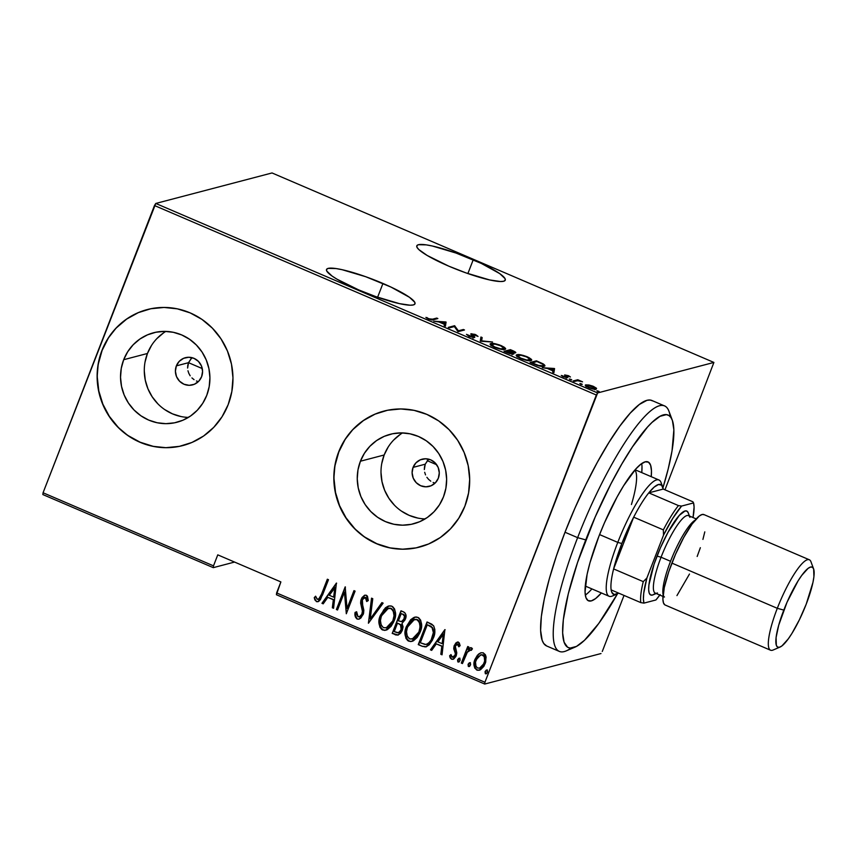 <?xml version="1.0" encoding="UTF-8"?>
<svg xmlns="http://www.w3.org/2000/svg" width="857" height="857" viewBox="0 0 857 857"><rect width="100%" height="100%" fill="white"/><g stroke="black" fill="none" stroke-linecap="round" stroke-linejoin="round"><path stroke-width="1.29" d="M473.214 259.789A47.446 7.563 -158.8 0 1 505.266 280.143A47.446 7.563 -158.8 0 1 448.843 266.184L466.079 272.933L489.69 279.95L500.445 281.525L503.637 281.257L505.202 280.282L505.062 278.643L499.781 273.64L481.302 263.41L455.988 253.04L432.378 246.013L426.325 244.877L418.42 244.706L416.866 245.68L417.005 247.319L418.837 249.569L427.225 255.493L448.843 266.184A47.446 7.563 -158.8 0 1 416.802 245.83A47.446 7.563 -158.8 0 1 473.214 259.789L467.879 273.565L473.214 259.789M382.95 283.463A47.446 7.563 -158.8 0 1 414.992 303.817A47.446 7.563 -158.8 0 1 358.58 289.859L375.805 296.608L399.416 303.635L410.171 305.21L413.374 304.931L414.927 303.956L414.788 302.317L409.507 297.325L391.028 287.095L365.714 276.715L342.104 269.698L336.062 268.562L328.156 268.391L326.592 269.366L326.731 271.005L332.013 276.008L336.962 279.168L358.58 289.859A47.446 7.563 -158.8 0 1 326.528 269.505A47.446 7.563 -158.8 0 1 382.95 283.463L377.605 297.24L382.95 283.463M191.465 358.119L188.529 362.682L176.36 365.875A14.055 13.551 75.3 0 1 199.113 362.136A14.055 13.551 75.3 0 1 201.609 376.705L198.728 381.247L194.368 384.268L189.183 385.318L183.966 384.225L179.52 381.172L176.51 376.609L175.406 371.242L176.36 365.875L179.242 361.333L183.612 358.312L188.786 357.262L194.003 358.355L198.449 361.408L201.459 365.971L202.573 371.338L201.609 376.705A14.055 13.551 75.3 0 1 178.856 380.444A14.055 13.551 75.3 0 1 176.36 365.875L188.529 362.682L191.936 357.658M428.179 459.631L425.243 464.194L413.074 467.386A14.055 13.551 75.3 0 1 435.838 463.648A14.055 13.551 75.3 0 1 438.323 478.217L435.442 482.759L431.082 485.78L425.897 486.83L420.68 485.737L416.234 482.684L413.224 478.12L412.121 472.753L413.074 467.386L415.956 462.855L420.326 459.823L425.511 458.774L430.717 459.866L435.174 462.919L438.173 467.483L439.287 472.85L438.323 478.217A14.055 13.551 75.3 0 1 415.57 481.955A14.055 13.551 75.3 0 1 413.074 467.386L425.243 464.194L428.661 459.17M402.544 432.914A46.246 44.585 -104.7 0 0 384.161 454.992L360.411 461.227A46.246 44.585 75.3 0 1 390.203 434.306A46.246 44.585 75.3 0 1 435.281 448.918A46.246 44.585 75.3 0 1 443.476 496.846L439.459 504.816L433.996 511.779L427.3 517.499L419.641 521.731L411.285 524.323L402.586 525.18L393.856 524.259L385.436 521.602L377.648 517.307L370.792 511.543L365.136 504.537L360.893 496.546L358.237 487.879L357.251 478.87L357.98 469.872L360.411 461.227L364.429 453.267L369.892 446.293L376.577 440.573L384.247 436.342L392.592 433.749L401.301 432.892L410.032 433.813L418.452 436.47L426.24 440.766L433.096 446.529L438.741 453.535L442.983 461.527L445.651 470.193L446.636 479.202L445.897 488.201L443.476 496.846A46.246 44.585 75.3 0 1 413.674 523.766A46.246 44.585 75.3 0 1 368.606 509.154A46.246 44.585 75.3 0 1 360.411 461.227L384.161 454.992A46.246 44.585 -104.7 0 0 425.104 518.924M165.83 331.402A46.246 44.585 -104.7 0 0 147.447 353.48L123.687 359.715A46.246 44.585 75.3 0 1 153.489 332.784A46.246 44.585 75.3 0 1 198.567 347.406A46.246 44.585 75.3 0 1 206.762 395.334L202.745 403.293L197.281 410.267L190.586 415.988L182.927 420.219L174.571 422.812L165.872 423.669L157.142 422.747L148.711 420.091L140.934 415.795L134.078 410.032L128.421 403.026L124.179 395.023L121.523 386.368L120.537 377.359L121.266 368.36L123.687 359.715L127.714 351.745L133.167 344.782L139.862 339.061L147.533 334.83L155.878 332.237L164.587 331.38L173.318 332.302L181.738 334.958L189.526 339.254L196.371 345.017L202.027 352.023L206.269 360.015L208.937 368.681L209.922 377.691L209.183 386.689L206.762 395.334A46.246 44.585 75.3 0 1 176.96 422.255A46.246 44.585 75.3 0 1 131.892 407.643A46.246 44.585 75.3 0 1 123.687 359.715L147.447 353.48A46.246 44.585 -104.7 0 0 188.39 417.413M147.468 309.516A70.285 67.767 -104.7 0 0 147.393 309.538A70.285 67.767 -104.7 0 0 102.101 350.449L101.919 350.502A70.285 67.767 75.3 0 1 147.211 309.581A70.285 67.767 75.3 0 1 215.707 331.798A70.285 67.767 75.3 0 1 228.166 404.643L231.851 391.499L232.965 377.819L231.476 364.139L227.426 350.974L220.977 338.826L212.386 328.167L201.973 319.404L190.136 312.88L177.345 308.841L164.073 307.449L150.843 308.745L138.148 312.687L126.504 319.125L116.327 327.803L108.036 338.397L101.919 350.502L98.244 363.647L97.12 377.316L98.619 391.006L102.669 404.172L109.118 416.32L117.709 426.979L128.121 435.742L139.959 442.266L152.75 446.304L166.022 447.697L179.252 446.401L191.936 442.458L203.591 436.02L213.768 427.332L222.059 416.738L228.166 404.643A70.285 67.767 75.3 0 1 182.884 445.554A70.285 67.767 75.3 0 1 114.388 423.337A70.285 67.767 75.3 0 1 101.919 350.502L102.101 350.449A70.285 67.767 -104.7 0 0 114.57 423.294A70.285 67.767 -104.7 0 0 183.066 445.511A70.285 67.767 -104.7 0 0 183.173 445.479M384.182 411.028A70.285 67.767 -104.7 0 0 384.107 411.049A70.285 67.767 -104.7 0 0 338.815 451.971L338.633 452.014A70.285 67.767 75.3 0 1 383.925 411.092A70.285 67.767 75.3 0 1 452.421 433.31A70.285 67.767 75.3 0 1 464.89 506.155L468.565 493.011L469.679 479.342L468.19 465.651L464.14 452.485L457.692 440.337L449.1 429.678L438.688 420.916L426.85 414.392L414.06 410.353L400.787 408.96L387.557 410.257L374.873 414.199L363.218 420.637L353.041 429.314L344.75 439.909L338.633 452.014L334.958 465.158L333.844 478.827L335.333 492.518L339.383 505.684L345.832 517.832L354.423 528.49L364.836 537.253L376.673 543.777L389.464 547.816L402.736 549.208L415.966 547.912L428.65 543.97L440.305 537.532L450.482 528.855L458.774 518.249L464.89 506.155A70.285 67.767 75.3 0 1 419.598 547.066A70.285 67.767 75.3 0 1 351.102 524.859A70.285 67.767 75.3 0 1 338.633 452.014L338.815 451.971A70.285 67.767 -104.7 0 0 351.284 524.805A70.285 67.767 -104.7 0 0 419.78 547.023A70.285 67.767 -104.7 0 0 419.887 546.991M276.415 594.726L484.719 684.047L600.993 653.548L484.719 684.047L484.933 682.258L276.618 592.926L280.882 581.924L217.764 554.854L213.5 565.856L43.064 492.764L154.474 205.53L596.343 395.023L484.933 682.258L597.629 392.935L155.77 203.452L272.033 172.953L713.902 362.436L597.629 392.935L713.902 362.436L664.978 489.829L713.902 362.436L272.033 172.953L155.77 203.452L597.629 392.935L596.343 395.023L154.474 205.53L155.77 203.452L43.064 492.764L213.5 565.856L217.764 554.854L280.882 581.924L276.415 594.726L276.618 592.926L484.933 682.258L484.719 684.047L276.415 594.726M585.952 384.847L585.599 385.757L585.952 384.847C584.495 385.061 585.406 386.004 588.673 387.653C592.68 389.121 595.176 389.635 596.151 389.217L596.44 388.21L596.043 389.239L596.44 388.21L593.462 386.4L588.941 384.997L585.77 384.9L585.899 386.078L590.055 388.2L595.133 389.314L596.59 388.403L592.84 386.143L588.941 384.997L585.438 385.179M573.172 380.958L578.218 380.733L582.535 381.826L577.789 379.737L573.172 380.958L574.308 381.44L577.682 380.712L582.535 381.826L577.789 379.737L573.172 380.958M568.512 375.709L564.602 374.991L566.134 377.251L561.26 375.462L567.066 377.766L567.88 377.326L565.791 375.505L570.419 376.973L568.512 375.709L564.763 374.938L566.477 377.23L561.26 375.462L563.424 376.834L567.634 377.712L565.92 375.42L570.419 376.973L568.512 375.709M543.959 366.293C545.491 366.121 545.181 365.286 543.027 363.818L542.813 364.343L543.027 363.818L536.439 360.829L536.107 361.708L536.439 360.829L530.119 362.49L539.128 365.971L543.049 366.432L544.806 365.8L543.274 363.957L536.439 360.829L530.119 362.49L534.19 364.236C539.578 366.271 542.835 366.967 543.959 366.293L544.827 365.768M513.504 354.123L512.529 352.591L515.336 352.859C516.428 352.709 515.614 351.991 512.861 350.717L510.386 349.656L510.044 350.524L510.386 349.656L504.066 351.316L509.701 353.609L513.504 354.123L513.879 353.652L512.529 352.591L515.132 352.902L515.56 352.227L510.386 349.656L504.066 351.316L507.569 352.816L513.889 353.866M480.274 341.107L492.539 342.007L481.634 340.85L482.159 337.551L480.927 337.026L480.552 341.236L492.539 342.007L481.634 340.85L482.159 337.551L480.927 337.026L480.274 341.107M449.4 327.867L454.36 326.571L458.174 331.638L464.494 329.977L463.358 329.495L458.377 330.802L454.585 325.724L448.265 327.385L449.4 327.867L454.36 326.571L457.917 331.53L464.494 329.977L463.358 329.495L458.377 330.802L454.585 325.724L448.265 327.385L449.4 327.867M432.528 319.179L429.893 319.115L425.886 317.401L431.403 319.865L437.873 318.558L436.738 318.076L432.528 319.179L432.249 319.907L432.528 319.179L429.068 318.815L425.886 317.401L428.329 318.943C431.478 319.993 433.235 320.239 433.599 319.682L437.873 318.558L436.738 318.076L432.528 319.179M445.801 321.964L433.813 321.193L438.891 321.964L444.408 324.332L444.194 325.639L445.426 326.174L446.079 322.082L445.586 323.378L445.801 321.964L433.813 321.193L438.891 321.964L444.408 324.332L444.194 325.639L445.426 326.174L445.801 321.964M474.457 337.551L473.428 335.698L473.182 336.33L473.428 335.698L472.314 334.787L472.078 335.376L472.271 334.209L478.035 336.415L475.721 334.68L471.114 333.727L473.482 336.694L473.128 337.562L473.332 337.058L469.561 336.619L466.476 334.359L469.282 336.512L474.135 337.604L474.682 336.887L472.271 334.209L478.035 336.415L474.864 334.348L470.793 333.93L473.118 337.09L466.476 334.359L469.036 336.405L474.778 337.315M491.05 343.571C489.036 343.85 490.215 345.114 494.575 347.364C500.027 349.313 503.402 349.988 504.677 349.388C506.744 349.12 505.555 347.846 501.109 345.575L501.109 345.575C495.678 343.636 492.325 342.971 491.05 343.571L490.268 344.31L490.89 345.232L495.517 347.749L501.206 349.324L505.127 349.217L505.426 348.456L504.077 347.106L499.213 344.835L493.375 343.486L491.05 343.571L490.547 344.857L491.05 343.571L490.29 344.064M530.108 359.929L530.762 360.561C532.797 360.294 531.608 359.019 527.173 356.748L527.173 356.748C521.731 354.809 518.378 354.145 517.103 354.744L516.332 355.484L516.953 356.405L522.534 359.276L528.919 360.69L531.19 360.401L531.49 359.629L528.876 357.551L523.466 355.451L517.714 354.637L516.61 356.041L517.532 355.912M554.286 368.489L542.299 367.717L547.377 368.489L552.894 370.856L552.679 372.163L553.911 372.688L554.565 368.606L554.061 369.903L554.286 368.489L542.299 367.717L547.377 368.489L552.894 370.856L552.679 372.163L553.911 372.688L554.286 368.489M569.369 379.019L571.726 379.79L569.594 378.998L571.64 379.983L569.98 379.64M579.857 383.507L582.203 384.29L580.082 383.486L582.117 384.482L580.457 384.129M596.847 390.792L599.193 391.574L597.072 390.781L599.118 391.767L597.458 391.424M42.85 494.564L213.286 567.655L234.572 562.063L213.286 567.655L213.5 565.856L213.286 567.655L42.85 494.564L43.064 492.764L42.85 494.564M479.459 670.174L476.781 670.045L479.277 670.228L485.18 663.714L486.112 657.255L483.434 652.916L480.991 652.745L477.456 655.166L474.992 659.344L474.007 663.661L474.703 668.032L477.478 670.27L480.648 669.628L483.873 666.328L485.705 662.161L486.005 656.591L485.351 654.684L483.123 652.798L480.873 652.777L478.613 654.052L481.163 652.702M461.312 663.072L462.448 663.554L467.697 651.427L469.422 649.863L471.114 650.345L472.443 648.867L471.693 647.903L469.529 648.096L467.922 649.445L468.865 647.014L467.729 646.521L461.312 663.072L468.008 646.649L461.312 663.072L462.448 663.554L467.044 652.423L472.443 648.867L470.332 647.763L467.922 649.445L468.865 647.014L467.729 646.521L461.312 663.072M458.484 642.225L455.838 642.986L454.039 646.135L453.803 648.995L455.378 653.548L454.66 656.108L452.742 657.287L451.703 656.719L450.986 654.577L449.614 655.776L450.107 657.78L451.543 659.215L453.846 658.904L455.924 656.419L456.792 652.916L455.303 646.274L457.284 644.153L458.784 646.756L460.134 645.675L459.234 642.846L457.263 642.118L454.264 645.471L453.728 648.213L455.378 653.548L455.088 655.262L452.292 657.169L450.986 654.577L449.614 655.776L451.543 659.215L452.925 659.322L456.256 655.669L456.792 652.916L455.185 647.528L455.431 645.878L457.659 644.239L458.784 646.756L460.134 645.675L458.484 642.225M422.33 646.349L426.079 646.853L429.271 644.796L432.528 639.986L434.638 633.548L434.842 629.509L433.76 626.038L431.778 624.164L427.043 621.968L418.259 644.614L422.33 646.349L418.623 644.518L422.33 646.349L426.111 646.842L433.31 638.186C435.302 633.987 435.377 629.831 433.535 625.706L427.043 621.968L418.259 644.614L427.322 622.086L418.623 644.518L422.33 646.349M392.206 633.43L397.905 635.133L400.648 633.237L402.34 630.291L403.069 626.778L401.997 623.382L405.061 619.836L405.972 615.015L404.686 612.551L400.99 610.795L392.206 633.43L401.258 610.912L392.206 633.43L397.927 635.133L402.34 630.291L401.997 623.382L405.329 619.193C406.775 616.022 406.154 613.58 403.465 611.855L400.99 610.795L392.206 633.43M368.414 623.232L383.143 603.135L381.901 602.61L370.245 618.925L372.763 598.689L371.531 598.165L368.414 623.232L371.863 598.304L368.414 623.232L383.143 603.135L381.901 602.61L370.245 618.925L372.763 598.689L371.531 598.165L368.414 623.232M337.54 609.991L344.439 592.187L346.314 613.751L355.098 591.116L353.962 590.634L347.042 608.481L345.189 586.863L336.405 609.509L337.54 609.991L344.439 592.187L346.314 613.751L355.098 591.116L353.962 590.634L347.042 608.481L345.189 586.863L336.405 609.509L337.54 609.991M321.493 594.276L318.643 599.172L316.972 599.032L315.612 596.193L314.251 597.629L314.873 599.9L316.694 601.71L318.761 601.357L320.464 599.568L328.477 579.696L327.342 579.214L321.493 594.276C320.979 597.029 319.607 598.711 317.39 599.322L315.612 596.193L314.251 597.629L316.404 601.603L317.926 601.732L322.543 594.983L328.477 579.696L327.342 579.214L321.493 594.276M336.405 583.092L321.953 603.307L323.196 603.842L327.824 597.361L333.341 599.729L332.334 607.763L333.566 608.288L336.405 583.092L321.953 603.307L323.196 603.842L327.824 597.361L333.341 599.729L332.334 607.763L333.566 608.288L336.405 583.092M357.112 619.065L359.147 619.097L360.893 617.993L363.539 613.483L363.85 610.216L361.997 602.064L362.832 598.7L365.103 597.458L366.346 598.775L366.678 601.496L368.285 600.564L367.471 596.236L366.389 595.272L364.632 595.251L362.008 597.597L360.701 601.057L362.436 610.998L361.75 614.715L360.551 616.226L358.044 616.751L356.737 614.48L356.641 611.748L355.087 612.423L355.398 617.008L357.476 618.968C355.569 617.286 354.894 615.08 355.451 612.327L355.087 612.423C354.53 615.176 355.205 617.383 357.112 619.065L358.879 619.183L363.197 614.523L362.372 599.611L365.339 597.543L366.678 601.496L368.285 600.564L366.389 595.272L364.836 595.187L361.204 599.214L360.593 602.974L362.479 611.587L362.072 614.008L359.383 616.836L358.044 616.751L356.641 611.748L355.087 612.423L356.641 611.812L355.451 612.327L355.43 615.101L357.112 619.065M385.982 630.174L382.651 630.013L385.8 630.227L394.049 621.014C396.77 615.176 396.009 610.238 391.778 606.167L388.714 605.995L380.412 615.294L379.758 617.201L378.987 622.203L379.897 627.185L381.772 629.531L384.589 630.398L387.535 629.488L391.124 626.274L393.663 621.946L395.195 617.094L395.484 613.001L394.584 609.006L392.667 606.649L390.824 605.878L387.91 606.263L385.393 607.838L380.412 615.294L388.896 605.953M412.046 641.347L408.714 641.186L411.863 641.4L420.112 632.187C422.822 626.36 422.072 621.411 417.841 617.34L414.767 617.169L406.464 626.467L405.822 628.374L405.05 633.377L405.95 638.358L407.836 640.704L410.653 641.572L413.588 640.661L417.177 637.447L419.726 633.119L421.258 628.267L421.548 624.185L420.648 620.179L418.73 617.822L416.384 616.997L413.974 617.436L410.717 619.686L406.464 626.467L414.949 617.126M444.89 629.616L430.439 649.831L431.682 650.367L436.309 643.886L441.816 646.253L440.819 654.287L442.051 654.812L444.89 629.616L430.439 649.831L431.682 650.367L436.309 643.886L441.816 646.253L440.819 654.287L442.051 654.812L444.89 629.616M458.816 661.99L458.088 662.022L459.952 660.629L459.556 658.251L457.584 659.965L457.82 661.84L459.245 661.7L460.134 659.997L459.823 658.433L458.923 658.24L457.692 659.654L459.909 658.155M469.293 666.489L468.565 666.521L470.429 665.118L470.032 662.75L468.061 664.454L468.297 666.339L469.732 666.189L470.611 664.496L470.3 662.932L469.4 662.74L468.168 664.143L470.397 662.654M486.283 673.773L487.429 672.413L487.022 670.035L485.062 671.749L485.298 673.623L486.722 673.473L487.601 671.781L487.29 670.217L486.401 670.024L485.158 671.438L487.387 669.938M602.278 651.47L624.025 595.422L602.278 651.47M187.801 365.307L188.529 362.682L187.608 368.049L187.801 365.307M187.962 370.76L188.829 373.384L187.962 370.76M190.168 375.795L188.829 373.384L190.168 375.795M194.046 379.662L191.925 377.916L194.046 379.662M196.424 380.958L198.299 381.611M424.515 466.829L425.243 464.194L424.333 469.561L424.515 466.829M424.676 472.271L425.543 474.896L424.676 472.271M426.882 477.306L428.65 479.427L426.882 477.306M430.76 481.173L428.65 479.427L430.76 481.173M433.139 482.47L435.013 483.123M344.921 439.866L338.815 451.971L335.141 465.105M334.016 478.784L335.515 492.464L339.565 505.641L346.014 517.789L354.605 528.448M365.018 537.2L376.855 543.724L389.646 547.762M402.919 549.166L416.148 547.869M375.045 414.156L363.4 420.583L353.223 429.271M108.207 338.354L102.101 350.449L98.416 363.593M97.302 377.273L98.801 390.953L102.851 404.129L109.289 416.277L117.891 426.936M128.304 435.688L140.13 442.212L152.932 446.251M166.204 447.654L179.434 446.347M138.331 312.634L126.686 319.072L116.509 327.76M151.475 345.521L147.447 353.48L145.026 362.125M144.297 371.124L145.283 380.133L147.94 388.799L152.182 396.791L157.838 403.797M164.694 409.56L172.471 413.856L180.891 416.513M163.623 332.827L156.927 338.547M388.189 447.033L384.161 454.992L381.74 463.637M381.011 472.635L381.997 481.645L384.654 490.311L388.896 498.303L394.552 505.319M401.408 511.083L409.196 515.368L417.616 518.024M400.337 434.349L393.642 440.059M318.108 601.678L316.404 601.603L314.251 597.629L315.687 596.397L314.605 597.543L315.237 599.814L316.512 601.378L318.108 601.678M318.375 599.311L317.39 599.322M317.754 599.225C319.972 598.615 321.343 596.933 321.857 594.18L320.197 597.886L318.611 599.257M317.358 601.689L317.979 601.7M333.598 608.052L332.334 607.763L333.694 599.632L327.824 597.361L333.694 599.632L332.698 607.667L333.598 608.052M323.325 603.649L321.953 603.307L336.63 583.188L322.318 603.21L323.325 603.649M335.216 587.431L333.652 597.158L329.302 595.283L335.216 587.431M337.615 609.777L336.405 609.509L345.435 587.066L336.769 609.413L337.615 609.777M347.406 608.384L354.241 590.752L347.406 608.384M346.421 613.494L344.803 592.091L346.421 613.494M359.565 616.772L362.436 613.912L362.832 611.491L360.593 602.974L361.204 599.214L365.018 595.144M365.339 597.543L364.364 597.458L366.485 598.175L367.042 601.4L365.703 597.447L364.546 597.425M359.062 619.129L357.969 619.129M355.409 613.248L355.387 614.18M364.204 595.54L361.933 598.293L360.947 601.925L362.725 610.313L362.629 613.333L361.322 615.733L359.383 616.836M370.61 618.829L382.126 602.707L370.61 618.829M380.412 615.294C377.755 621.057 378.505 625.964 382.651 630.013L383.015 629.916C378.858 625.867 378.108 620.961 380.776 615.197L380.412 615.294M389.217 605.867L386.539 607.12L383.7 609.916L380.112 617.136M387.385 606.595L386.539 607.12M379.383 621.057L379.372 623.125M379.64 625.128L380.262 627.12M381.119 628.502L383.968 630.216L386.882 629.895M383.968 630.216L384.954 630.302M390.513 608.181L393.202 610.109L394.413 614.78L393.277 620.425L390.685 624.935M389.764 625.91L386.25 627.827M389.142 626.446L388.489 626.917M388.135 608.449L389.71 608.116M394.124 612.294L394.295 613.119M386.421 627.795L393.277 620.425L386.228 627.849L383.507 627.678C380.069 624.421 379.415 620.457 381.547 615.765L388.296 608.374L390.931 608.513C394.402 611.802 395.066 615.808 392.913 620.522L393.277 620.425C395.431 615.712 394.766 611.705 391.295 608.416L388.478 608.331M398.109 635.08L395.709 634.941L392.56 633.344L398.269 635.037M401.965 628.17L401.569 629.702L400.905 624.699L398.259 623.5L400.54 624.796L401.215 629.799L398.441 632.745L394.241 631.598L397.498 623.178L400.905 624.699L401.987 627.088M398.612 632.691L401.569 629.702L400.176 631.823L397.894 632.702M401.751 621.539L404.536 618.658C405.393 616.665 404.933 615.165 403.133 614.169L402.769 614.265C404.568 615.262 405.04 616.761 404.172 618.754L401.569 621.593L398.398 620.854L401.215 613.601L404.236 614.887L404.89 617.383L403.626 620.264L401.076 621.55M402.769 614.265L404.504 616.14L403.776 619.6L401.515 621.604L398.398 620.854L401.215 613.601L402.769 614.265M406.464 626.467C403.808 632.23 404.558 637.137 408.714 641.186L409.068 641.1C404.922 637.04 404.172 632.134 406.829 626.371L406.464 626.467M415.27 617.04L412.603 618.304L409.764 621.1L406.175 628.31M405.447 632.241L405.436 634.298M405.693 636.301L406.325 638.294M407.182 639.676L410.021 641.39L412.935 641.068M410.021 641.39L411.017 641.486M416.577 619.354L416.995 619.686C420.466 622.975 421.119 626.981 418.977 631.695L416.738 636.108M415.816 637.094L412.313 639.011M415.206 637.619L414.542 638.09M414.188 619.622L415.774 619.3M412.485 638.979L419.341 631.598C421.483 626.885 420.819 622.889 417.359 619.59L418.998 620.897L420.187 623.478L419.619 630.827M419.341 631.598L412.281 639.033L409.56 638.851C406.122 635.594 405.468 631.63 407.611 626.938L414.36 619.547L417.359 619.59L414.542 619.504M426.293 646.789L422.694 646.264L426.443 646.756M424.536 646.81L425.49 646.874M431.553 626.692L427.279 624.774L432.035 627.56C433.792 630.838 433.835 634.223 432.174 637.704C431.125 641.154 429.014 643.414 425.833 644.475L420.294 642.771L427.279 624.774L430.61 626.081M426.186 644.378C429.378 643.318 431.489 641.057 432.539 637.608L432.539 637.608C434.199 634.126 434.156 630.741 432.399 627.463L433.728 632.477L431.51 639.836M430.45 641.507L426.786 644.282M426.679 644.303L424.793 644.41L420.294 642.771L427.279 624.774L432.035 627.56L433.374 632.573L431.157 639.933L428.532 643.253L425.833 644.475M442.083 654.577L440.819 654.287L442.18 646.157L436.309 643.886L442.18 646.157L441.184 654.191L442.083 654.577M431.81 650.174L430.439 649.831L445.115 629.713L430.803 649.735L431.81 650.174M443.701 633.944L442.137 643.682L437.788 641.807L443.701 633.944M458.024 644.143L459.148 646.66L458.024 644.143L457.199 644.164M453.117 659.269L451.543 659.215L449.614 655.776L451.007 654.78L449.968 655.68L450.471 657.694L451.671 659.012L453.482 659.172M453.374 657.18L452.292 657.169M452.657 657.073L455.453 655.177L455.731 653.452L453.728 648.213L454.264 645.471L457.434 642.086L454.403 646.039L454.156 648.899L455.742 653.891L455.013 656.012L453.107 657.19M458.131 641.968L457.413 642.097M456.77 642.429L456.192 642.889M457.274 644.132L457.831 644.089M458.088 662.022L458.045 659.558L458.088 662.022L458.998 661.968M458.752 658.487L457.842 660.843L459.073 661.936M470.868 647.624L468.286 649.349L470.514 647.721M469.786 649.767L471.479 650.259L469.968 649.692M462.534 663.339L461.677 662.975L462.534 663.339M468.565 666.521L468.533 664.057L468.565 666.521L469.475 666.457M469.229 662.975L468.318 665.332L469.55 666.435M468.318 665.332L468.661 666.243M474.992 659.344C473.064 663.586 473.664 667.153 476.781 670.045L477.145 669.949C474.017 667.057 473.418 663.489 475.346 659.247L478.613 654.052L474.992 659.344M480.059 653.195L476.824 656.355M476.021 657.737L474.542 662.097M474.371 663.543L475.078 667.946M475.678 668.878L477.842 670.174L479.974 670.035M475.924 669.146L476.503 669.606M477.842 670.174L478.56 670.27M481.355 654.673L484.291 655.937L485.148 659.815L483.391 665.15L480.091 667.989M479.738 668.085L477.574 668.01L475.978 666.478L475.506 662.011L477.66 657.083L481.548 654.727L484.216 656.526L484.666 661.047L483.037 665.236L479.738 668.085L484.409 663.147L479.556 668.139L477.574 668.01C475.142 665.814 474.649 663.093 476.117 659.836L480.777 654.812L482.641 654.952C485.041 657.212 485.501 659.976 484.044 663.243L484.409 663.147C485.865 659.879 485.394 657.115 482.994 654.855L480.959 654.78M485.565 673.806L485.523 671.342L485.565 673.806L486.465 673.741M486.219 670.27L485.308 672.627L486.551 673.72M485.308 672.627L485.469 673.259M333.652 597.158L329.302 595.283L334.851 587.516L333.652 597.158M392.913 620.522L390.503 624.807L386.678 627.72L383.507 627.678L381.236 625.396L380.444 620.554L381.269 616.537L383.754 611.737L387.139 608.813L390.556 608.374L393.192 610.827L394.027 615.701L392.913 620.522M398.259 623.5L400.98 625.299L401.569 628.524L399.812 631.92L397.53 632.798L394.241 631.598L397.498 623.178L398.259 623.5M418.977 631.695L416.566 635.98L413.481 638.583L409.946 638.99L407.3 636.58L406.507 631.727L407.332 627.71L409.817 622.91L413.192 619.986L416.609 619.547L419.255 622L420.091 626.874L418.977 631.695M442.137 643.682L437.788 641.807L443.337 634.041L442.137 643.682M436.395 318.943L436.738 318.076L436.395 318.943M426.829 318.161L427.065 317.561L426.829 318.161M444.59 323.207L445.297 323.26L444.59 323.207M444.729 322.339L444.322 324.3L439.973 322.425L444.729 322.339L444.472 323.914L440.123 322.05L444.729 322.339M454.242 326.603L454.585 325.724L454.242 326.603M454.478 326.721L454.821 325.831L454.478 326.721M458.077 331.595L458.377 330.802L458.077 331.595M463.026 330.363L463.358 329.495L463.026 330.363M471.114 333.727L470.889 334.305M472.314 334.787L472.271 334.209M472.186 335.055L471.232 334.958M480.702 338.44L481.655 338.847L482.159 337.551L481.27 341.279L481.655 338.847L480.702 338.44M504.677 349.388L505.448 348.906M504.055 348.756L504.698 349.388M504.816 349.538L503.573 348.403M500.52 345.767C504.162 347.621 505.169 348.67 503.541 348.906L503.305 349.527L503.541 348.906C502.481 349.388 499.695 348.81 495.175 347.171L495.175 347.171C491.575 345.328 490.579 344.289 492.186 344.053C493.246 343.582 496.032 344.15 500.52 345.767L504.162 348.296L500.681 348.831L494.457 346.849L491.564 344.514L495.046 344.128L500.52 345.767M503.648 349.806L504.141 348.51L503.541 348.906M491.082 345.746L492.186 344.053M510.868 350.309L513.986 352.88L514.189 352.377L508.694 351.231L510.868 350.309L514.189 352.377L508.844 350.845L510.868 350.309M508.19 351.016L511.265 352.377L512.175 354.155L512.368 353.641L505.694 352.013L508.19 351.016L512.368 353.641L505.844 351.627L508.19 351.016M513.9 353.534L514.189 352.377M517.982 355.901L516.61 356.041L517.103 354.744C515.089 355.023 516.268 356.287 520.638 358.537C526.091 360.486 529.455 361.161 530.729 360.572L531.511 360.079M517.103 354.744L516.353 355.237M530.869 360.711L529.626 359.576M526.584 356.94C530.215 358.794 531.222 359.844 529.605 360.079L529.358 360.701L529.605 360.079C528.544 360.561 525.748 359.983 521.238 358.344L521.238 358.344C517.628 356.501 516.632 355.462 518.239 355.227C519.31 354.755 522.084 355.323 526.584 356.94L530.226 359.469L526.744 360.015L520.51 358.022L517.628 355.698L521.11 355.301L526.584 356.94M529.701 360.979L530.204 359.683L529.605 360.079M517.135 356.919L518.239 355.227M531.897 362.811L536.921 361.493L541.753 363.679C543.745 364.953 544.109 365.66 542.835 365.81L542.588 366.442L542.835 365.81L537.232 365.414L531.758 363.186L536.921 361.493L542.545 364.15L543.509 365.168L542.835 365.81L538.464 365.382L531.897 362.811M553.076 369.731L553.783 369.774L553.076 369.731M553.204 368.864L552.808 370.824L548.459 368.949L553.204 368.864L552.958 370.438L548.609 368.564L553.204 368.864M566.552 376.941L566.766 376.394L566.552 376.941M562.246 376.244L562.46 375.687L562.246 376.244M570.816 379.919L571.03 379.362L570.816 379.919M571.64 379.983L571.03 379.362M577.414 380.733L577.789 379.737L577.414 380.733M581.292 384.407L581.507 383.861L581.292 384.407M582.117 384.482L581.507 383.861M596.151 389.217L596.44 388.21M585.877 386.068L586.52 386.046M586.606 386.046L585.685 386.089M595.776 389.324L594.962 388.714M592.883 386.55C595.401 387.835 596.108 388.564 595.015 388.735L594.79 389.292L595.015 388.735L589.241 387.503C586.702 386.228 585.984 385.5 587.077 385.329L594.544 387.407L595.015 388.735L592.112 388.478L588.288 387.064L586.702 385.575L589.091 385.404L592.883 386.55M586.199 386.882L587.077 385.329M598.293 391.703L598.507 391.146L598.293 391.703M599.118 391.767L598.507 391.146M512.09 354.787L512.368 353.641M542.995 366.689L543.499 365.393L542.835 365.81M594.908 389.774L595.015 388.735M672.284 420.166L668.974 411.285A133.542 28.356 113.2 0 0 577.629 537.66L585.749 539.889A126.515 26.867 -66.8 0 1 672.284 420.166A126.515 26.867 -66.8 0 1 662.954 487.783L668.203 468.95L672.027 450.9L673.859 429.807L672.413 420.519L670.902 417.455L668.889 415.495L666.382 414.649L660.008 416.32L652.038 422.405L647.538 427.043L632.541 446.765L621.786 464.087L610.88 483.991L595.187 517.007L577.564 562.449L568.298 593.772L563.328 619.729L562.642 632.927L564.088 642.214L567.613 647.239L570.119 648.085L576.482 646.414L584.463 640.318L598.754 623.446L617.49 593.805A126.515 26.867 -66.8 0 1 574.94 647.164A126.515 26.867 -66.8 0 1 585.749 539.889L577.629 537.66A133.542 28.356 -66.8 0 1 664.571 405.929A133.542 28.356 -66.8 0 1 670.238 416.631M601.378 592.958A75.555 16.047 -66.8 0 1 588.47 600.811A75.555 16.047 -66.8 0 1 598.839 536.461L604.474 522.791L617.094 496.964L623.596 485.79L635.744 469.068L640.918 464.151L645.225 461.827L648.492 462.169L650.592 465.169L651.459 470.718L651.245 476.685A75.555 16.047 -66.8 0 0 648.031 461.923L648.031 461.923A75.555 16.047 -66.8 0 0 598.839 536.461L589.991 562.685L587.12 574.233L585.042 592.016L585.899 597.565L588.009 600.564L591.276 600.907L595.583 598.582L601.378 592.958M585.31 595.101A75.555 16.047 113.2 0 0 591.908 588.898L591.287 589.605M664.571 405.929L651.941 400.508A133.542 28.356 113.2 0 0 565.009 532.24L577.629 537.66L565.009 532.24A133.542 28.356 113.2 0 0 546.68 645.985L559.3 651.395A133.542 28.356 -66.8 0 1 577.629 537.66A133.542 28.356 113.2 0 0 566.22 650.892L574.94 647.164M570.976 648.117A133.542 28.356 -66.8 0 1 559.3 651.395M652.766 400.937L650.12 400.037L646.981 400.326L639.376 404.45L630.227 413.128L619.89 426.047L608.77 442.694L597.275 462.437L585.867 484.526L574.972 508.094L565.009 532.24L556.364 556.054L549.38 578.593L544.302 599.011L541.345 616.526L540.617 630.441L542.138 640.243L543.734 643.478L546.702 645.996M641.989 466.658L641.775 472.625A75.555 16.047 113.2 0 0 641.722 463.573M634.876 470.043A63.257 13.433 -66.8 0 1 631.438 504.516M662.707 486.98L661.047 482.534A63.257 13.433 113.2 0 0 617.779 542.395L621.839 543.509L613.612 568.919L633.677 517.167L663.35 529.883A59.744 12.684 -66.8 0 1 678.455 505.587L648.781 492.861A59.744 12.684 -66.8 0 1 662.707 486.98A59.744 12.684 -66.8 0 1 663.222 489.068L661.604 485.169L658.519 484.494L654.159 487.119L648.781 492.861L663.222 489.068L692.895 501.795L693.549 502.93L681.583 506.069L678.455 505.587L648.781 492.861L663.222 489.068L692.895 501.795L693.549 502.93L681.583 506.069L672.831 518.26L663.522 535.132L646.885 578.025L643.275 581.635L613.612 568.919L633.677 517.167A59.744 12.684 -66.8 0 1 648.781 492.861A59.744 12.684 113.2 0 0 633.677 517.167L621.839 543.509A59.744 12.684 -66.8 0 1 633.677 517.167L663.35 529.883L663.522 535.132L646.885 578.025L643.725 593.28L643.403 598.979L643.939 603.114L655.916 599.975L660.147 594.587M427.257 460.691L436.663 464.73L427.257 460.691M614.758 594.619A63.257 13.433 -66.8 0 1 609.102 596.268A63.257 13.433 -66.8 0 1 617.779 542.395L599.568 534.586L617.779 542.395A63.257 13.433 -66.8 0 1 658.958 479.995A63.257 13.433 -66.8 0 1 661.668 485.233M188.529 362.682L202.263 368.574L188.529 362.682M659.794 595.069A57.633 12.244 -66.8 0 1 655.916 599.975L643.939 603.114L640.811 602.621L643.939 603.114A57.633 12.244 -66.8 0 1 646.885 578.025L643.275 581.635A59.744 12.684 113.2 0 0 640.811 602.621L611.148 589.905L640.811 602.621A59.744 12.684 -66.8 0 1 643.275 581.635L613.612 568.919A59.744 12.684 113.2 0 0 611.148 589.905L611.769 592.251L614.137 594.554L618.615 593.108A59.744 12.684 -66.8 0 1 616.74 594.169A59.744 12.684 -66.8 0 1 611.148 589.905A59.744 12.684 -66.8 0 1 613.612 568.919A59.744 12.684 -66.8 0 1 621.839 543.509L617.779 542.395A63.257 13.433 113.2 0 0 612.38 596.033L616.74 594.169M693.034 517.553L694.084 507.065L693.549 502.93A57.633 12.244 -66.8 0 1 693.034 517.553M678.455 505.587A59.744 12.684 113.2 0 0 663.35 529.883L663.522 535.132A57.633 12.244 -66.8 0 1 681.583 506.069L678.455 505.587M813.604 568.866L810.958 561.753A49.203 10.445 113.2 0 0 777.31 608.309L783.801 610.098A43.578 9.256 -66.8 0 1 813.604 568.866A43.578 9.256 -66.8 0 1 806.191 604.228L799.388 619.793L791.911 633.452L788.279 638.883L781.916 645.932L779.442 647.271L777.556 647.078L776.335 645.342L776.078 637.597L778.702 625.224L787.047 602.214L798.081 580.875L801.713 575.443L808.065 568.395L810.551 567.055L812.436 567.248L813.657 568.984L813.914 576.729L812.95 582.439L806.191 604.228A43.578 9.256 -66.8 0 1 780.084 647.046A43.578 9.256 -66.8 0 1 783.801 610.098L777.31 608.309A49.203 10.445 -66.8 0 1 809.34 559.782L703.918 514.575A49.203 10.445 113.2 0 0 671.888 563.103L777.31 608.309L671.888 563.103A49.203 10.445 113.2 0 0 665.139 605.01L770.55 650.217A49.203 10.445 -66.8 0 1 777.31 608.309A49.203 10.445 113.2 0 0 773.1 650.024L780.084 647.046M689.435 516.01L688.257 512.872A45.689 9.706 113.2 0 0 657.008 556.097L661.068 557.221A42.175 8.956 -66.8 0 1 689.917 517.307M664.475 597.05A42.175 8.956 -66.8 0 1 670.538 561.281A42.175 8.956 -66.8 0 1 695.038 520.231M696.205 518.913L688.525 515.614A42.175 8.956 113.2 0 0 661.068 557.221L670.538 561.281L661.068 557.221A42.175 8.956 113.2 0 0 655.284 593.13L662.964 596.429M689.478 574.051L676.944 595.604M664.839 604.849L663.468 602.899L662.9 599.279L664.261 587.709L668.706 571.876L675.562 554.211L683.779 537.393L692.113 523.981L699.291 516.021L702.097 514.5L704.218 514.725M704.797 531.876L702.922 539.396M700.351 547.698L697.169 556.472M663.114 594.672A42.175 8.956 -66.8 0 1 670.538 561.281A42.175 8.956 -66.8 0 1 690.699 524.163M655.037 593.665L652.434 595.069L650.463 594.865L649.188 593.044L648.663 589.691L648.92 584.935L654.052 564.249L660.415 547.837L668.053 532.218L679.322 515.346L685.054 510.976L687.035 511.179L688.31 513M657.469 592.98A42.175 8.956 -66.8 0 1 661.068 557.221L657.008 556.097A45.689 9.706 113.2 0 0 653.109 594.833L656.183 593.526M473.525 336.919L473.032 338.215M472.068 334.337L471.564 335.623M565.791 375.505L565.288 376.801M566.627 377.123L566.123 378.419M635.112 469.765L658.958 479.995M585.256 586.049L609.102 596.268"/></g></svg>
